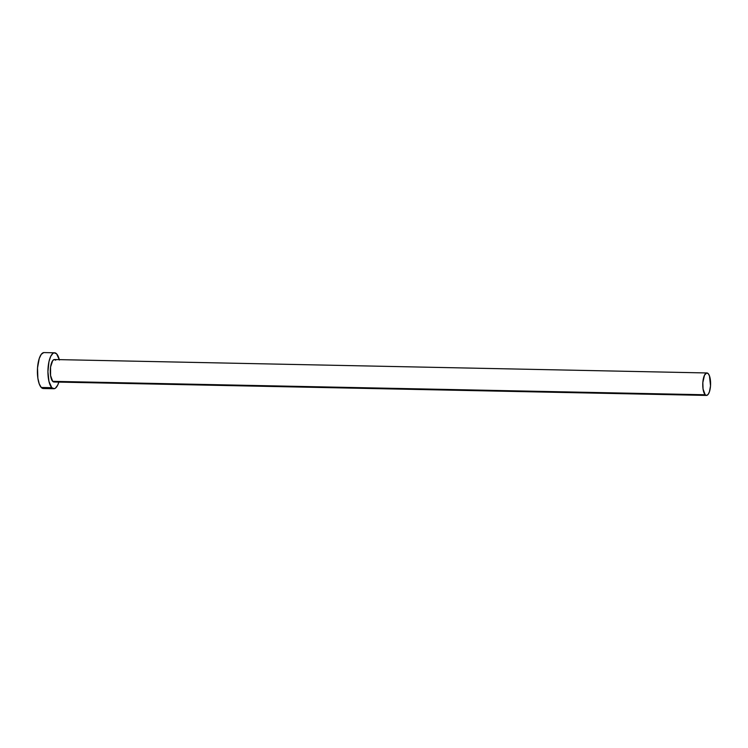 <?xml version="1.0" encoding="UTF-8"?>
<svg xmlns="http://www.w3.org/2000/svg" width="748" height="748" viewBox="0 0 748 748"><rect width="100%" height="100%" fill="white"/><g stroke="black" fill="none" stroke-linecap="round" stroke-linejoin="round"><path stroke-width="1.12" d="M706.907 372.962L54.426 359.536A11.229 3.918 91.2 0 0 50.378 368.811A11.229 3.918 91.2 0 0 52.687 381.34L705.177 394.766A11.229 3.918 -88.8 0 1 702.858 382.237A11.229 3.918 -88.8 0 1 706.907 372.962A11.229 3.918 -88.8 0 1 708.188 373.617A11.229 3.918 -88.8 0 1 710.497 386.146A11.229 3.918 -88.8 0 1 706.449 395.421A11.229 3.918 -88.8 0 1 705.177 394.766L52.687 381.34L50.574 375.58L50.574 366.997L52.706 360.62L54.202 359.545L55.698 360.19M54.567 352.794L44.039 352.579A17.971 6.265 91.2 0 0 37.559 367.427A17.971 6.265 91.2 0 0 41.262 387.473L51.79 387.688A17.971 6.265 -88.8 0 1 48.087 367.642A17.971 6.265 -88.8 0 1 54.567 352.794A17.971 6.265 -88.8 0 1 56.605 353.841A17.971 6.265 -88.8 0 1 59.316 359.638M43.683 352.607L41.28 354.318L39.242 358.498L37.522 367.932L37.877 378.245L39.233 383.874L41.262 387.473A17.971 6.265 91.2 0 0 43.3 388.511L53.828 388.726A17.971 6.265 -88.8 0 1 51.79 387.688L41.262 387.473L43.665 388.493L44.889 387.969M59.419 360.04L56.605 353.841L54.202 352.822L52.977 353.346L50.714 356.347L48.985 361.546L47.928 371.672L48.975 381.48L51.79 387.688L54.193 388.708L55.408 388.184L57.671 385.183L58.858 382.088A17.971 6.265 -88.8 0 1 53.828 388.726M54.959 381.648L52.687 381.34A11.229 3.918 91.2 0 0 53.968 381.994L706.449 395.421M705.177 394.766L706.673 395.402L708.178 394.336L709.45 391.718L710.525 385.828L709.459 375.861L708.188 373.617L706.682 372.981L704.504 375.178L702.84 382.555L703.055 389.007L705.177 394.766"/></g></svg>
